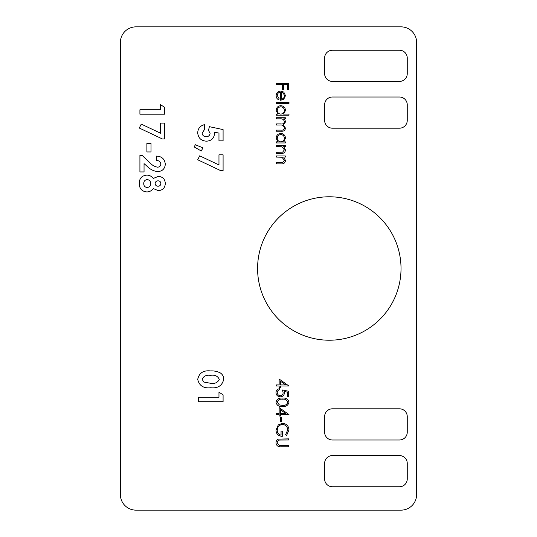 <?xml version="1.0" encoding="UTF-8"?>
<svg xmlns="http://www.w3.org/2000/svg" width="537" height="537" viewBox="0 0 537 537"><rect width="100%" height="100%" fill="white"/><g stroke="black" fill="none" stroke-linecap="round" stroke-linejoin="round"><path stroke-width="0.81" d="M157.569 167.188C159.603 167.054 160.697 165.973 160.858 163.953C160.388 161.65 158.912 160.503 156.415 160.523L156.415 156.086C161.765 156.321 164.725 159.026 165.302 164.201C164.919 168.732 162.442 171.202 157.878 171.632C153.656 171.135 150.031 169.33 147.004 166.202L144.044 163.617L144.044 171.947L139.915 171.947L139.915 155.448L142.171 155.448L149.964 162.778C152.031 165.161 154.562 166.631 157.569 167.188M146.896 151.958L146.896 143.392L151.025 143.392L151.025 151.958L146.896 151.958M160.543 133.216L160.543 123.087L164.664 123.087L164.664 138.949L162.362 138.949L139.284 128.034L141.265 124.094L160.543 133.216M160.543 109.756L160.543 104.681L164.664 107.333L164.664 114.2L139.915 114.2L139.915 109.756L160.543 109.756M218.968 164.946L218.968 154.817L223.09 154.817L223.09 170.679L220.788 170.679L197.71 159.764L199.69 155.824L218.968 164.946M194.219 146.963L195.307 144.728L202.919 147.836L201.281 151.004L194.219 146.963M208.504 130.41L209.363 126.672L223.09 129.585L223.09 140.855L218.968 140.855L218.968 133.102L214.29 132.136L214.525 133.666C213.974 138.472 211.242 140.976 206.322 141.171C201.127 140.795 198.254 138.036 197.71 132.894C197.918 128.531 200.14 125.786 204.375 124.671L204.375 129.746L202.154 133.149C202.456 135.452 203.798 136.646 206.168 136.727C208.457 136.666 209.759 135.539 210.081 133.33L208.504 130.41M278.589 439.085L288.671 438.863L288.671 439.971L279.609 440.025C278.092 440.34 277.307 441.293 277.246 442.891L279.334 445.556L288.671 445.683L288.671 446.797L281.193 446.797C278.2 447.032 276.461 445.75 275.978 442.951C275.984 441.058 276.857 439.763 278.589 439.085M282.489 423.317C286.523 423.7 288.691 425.922 288.987 429.969L286.557 435.527L285.657 434.581L287.718 429.936C287.476 426.66 285.751 424.827 282.536 424.425C279.186 424.895 277.428 426.848 277.246 430.291C277.293 432.923 278.562 434.561 281.052 435.212L281.052 431.09L282.321 431.09L282.321 436.326C278.367 436.151 276.253 434.111 275.978 430.191L278.32 424.834L282.489 423.317M280.421 421.887L280.421 417.128L281.69 417.128L281.69 421.887L280.421 421.887M279.153 413.477L279.153 407.61L288.987 414.591L280.421 414.591L280.421 416.014L279.153 416.014L279.153 414.591L276.293 414.591L276.293 413.477L279.153 413.477M282.482 389.996L288.671 391.265L288.671 396.346L287.402 396.346L287.402 392.131L284.147 391.466L284.388 392.923C284.167 395.38 282.818 396.675 280.341 396.816C277.636 396.621 276.186 395.185 275.978 392.5C276.152 390.352 277.314 389.09 279.468 388.728L279.468 389.835C278.059 390.191 277.32 391.097 277.246 392.567C277.421 394.494 278.468 395.541 280.388 395.709C282.16 395.534 283.066 394.541 283.12 392.722L282.482 389.996M279.153 384.922L279.153 379.048L288.987 386.029L280.421 386.029L280.421 387.459L279.153 387.459L279.153 386.029L276.293 386.029L276.293 384.922L279.153 384.922M276.293 118.845L276.293 117.731L285.335 117.731L285.335 118.845L283.764 118.845L285.04 120.1L285.496 121.959L283.314 124.839L285.496 128.155C285.087 130.431 283.657 131.451 281.193 131.216L276.293 131.216L276.293 130.108L281.2 130.108C283.033 130.357 284.093 129.645 284.388 127.96C283.845 125.692 282.321 124.718 279.811 125.027L276.293 125.027L276.293 123.919L280.891 123.919C282.845 124.228 284.006 123.51 284.388 121.765C283.905 119.583 282.475 118.61 280.099 118.845L276.293 118.845M283.59 114.086L288.987 114.086L288.987 115.193L276.293 115.193L276.293 114.086L277.857 114.086L276.139 110.387C276.401 107.514 277.971 105.943 280.844 105.675C283.697 105.97 285.248 107.554 285.496 110.421L283.59 114.086M276.293 84.571L276.293 83.463L288.671 83.463L288.671 89.491L287.402 89.491L287.402 84.571L283.596 84.571L283.596 89.491L282.321 89.491L282.321 84.571L276.293 84.571M210.477 370.919C213.981 370.718 217.277 371.396 220.365 372.953C222.587 374.464 223.707 376.565 223.728 379.256C222.244 385.673 217.901 388.506 210.705 387.741C203.536 388.519 199.2 385.734 197.71 379.384C199.099 373 203.348 370.181 210.477 370.919M120.389 494.557A15.593 15.593 0 0 0 135.982 510.15L401.018 510.15A15.593 15.593 0 0 0 416.611 494.557L416.611 42.443A15.593 15.593 0 0 0 401.018 26.85L135.982 26.85A15.593 15.593 0 0 0 120.389 42.443L120.389 494.557M257.585 268.5A71.716 71.716 0 0 0 365.16 330.611A71.716 71.716 0 0 0 365.16 206.389A71.716 71.716 0 0 0 257.585 268.5M218.968 397.259L218.968 392.178L223.09 394.836L223.09 401.703L198.341 401.703L198.341 397.259L218.968 397.259M280.576 92.189C278.535 92.357 277.428 93.458 277.246 95.485L279.153 98.815L278.636 99.801C276.985 98.902 276.152 97.512 276.139 95.626C276.374 92.807 277.924 91.29 280.791 91.075L283.811 92.122L285.496 95.653L283.717 99.298L280.576 100.278L280.576 92.189M276.293 103.453L276.293 102.345L288.987 102.345L288.987 103.453L276.293 103.453M283.664 141.849L285.335 141.849L285.335 142.956L276.293 142.956L276.293 141.849L277.857 141.849L276.139 138.15C276.401 135.277 277.971 133.706 280.844 133.438C283.697 133.733 285.248 135.317 285.496 138.19L283.664 141.849M276.293 146.608L276.293 145.493L285.335 145.493L285.335 146.608L283.704 146.608L285.496 150.045C285.093 152.535 283.57 153.663 280.911 153.428L276.293 153.428L276.293 152.32L282.61 152.186L284.388 149.857L281.992 146.776L276.293 146.608M276.293 157.079L276.293 155.965L285.335 155.965L285.335 157.079L283.704 157.079L285.496 160.516C285.093 163.006 283.57 164.134 280.911 163.899L276.293 163.899L276.293 162.792L282.61 162.657L284.388 160.328L281.992 157.247L276.293 157.079M282.475 406.496C278.951 406.804 276.783 405.381 275.978 402.226C276.803 399.112 278.972 397.729 282.475 398.092C285.993 397.722 288.161 399.098 288.987 402.226C288.174 405.381 286.006 406.804 282.475 406.496M165.302 183.567C165 187.93 162.664 190.293 158.294 190.669L153.246 188.547C151.689 190.763 149.561 191.89 146.849 191.937C141.869 191.427 139.345 188.641 139.284 183.587C139.251 178.425 141.775 175.599 146.849 175.122C149.521 175.176 151.649 176.29 153.246 178.445L158.368 176.391C162.745 176.76 165.06 179.157 165.302 183.567M324.623 463.377L324.623 478.97A7.793 7.793 0 0 0 332.423 486.764L399.461 486.764A7.793 7.793 0 0 0 407.254 478.97L407.254 463.377A7.793 7.793 0 0 0 399.461 455.584L332.423 455.584A7.793 7.793 0 0 0 324.623 463.377M324.623 416.611L324.623 432.198A7.793 7.793 0 0 0 332.423 439.991L399.461 439.991A7.793 7.793 0 0 0 407.254 432.198L407.254 416.611A7.793 7.793 0 0 0 399.461 408.811L332.423 408.811A7.793 7.793 0 0 0 324.623 416.611M324.623 73.623L324.623 58.03A7.793 7.793 0 0 1 332.423 50.236L399.461 50.236A7.793 7.793 0 0 1 407.254 58.03L407.254 73.623A7.793 7.793 0 0 1 399.461 81.416L332.423 81.416A7.793 7.793 0 0 1 324.623 73.623M324.623 120.389L324.623 104.802A7.793 7.793 0 0 1 332.423 97.009L399.461 97.009A7.793 7.793 0 0 1 407.254 104.802L407.254 120.389A7.793 7.793 0 0 1 399.461 128.189L332.423 128.189A7.793 7.793 0 0 1 324.623 120.389M210.705 383.297C214.854 383.942 217.713 382.626 219.284 379.364C217.707 375.981 214.753 374.645 210.423 375.363C206.349 374.745 203.59 376.081 202.154 379.364L203.852 382.076L210.705 383.297M281.69 92.304L281.69 99.17C283.415 98.674 284.315 97.526 284.388 95.714L283.536 93.384L281.69 92.304M280.797 114.086C283.019 113.884 284.214 112.669 284.388 110.441C284.201 108.239 283.019 107.024 280.831 106.782C278.643 107.024 277.448 108.239 277.246 110.427C277.414 112.656 278.596 113.871 280.797 114.086M280.797 141.849C283.019 141.647 284.214 140.432 284.388 138.204C284.201 136.002 283.019 134.787 280.831 134.552C278.643 134.787 277.448 136.002 277.246 138.19C277.414 140.419 278.596 141.634 280.797 141.849M280.421 381.23L280.421 384.922L285.791 384.922L280.421 381.23M287.718 402.26C286.973 399.877 285.228 398.857 282.482 399.199C279.743 398.857 277.998 399.877 277.246 402.26L279.374 404.918L282.482 405.388C285.214 405.67 286.959 404.629 287.718 402.26M280.421 409.791L280.421 413.477L285.791 413.477L280.421 409.791M158.086 186.225C159.818 186.117 160.744 185.191 160.858 183.453C160.691 181.781 159.751 180.909 158.046 180.835C156.307 180.929 155.341 181.835 155.146 183.54C155.334 185.272 156.314 186.164 158.086 186.225M147.151 187.494C149.414 187.218 150.602 185.923 150.702 183.6C150.629 181.278 149.481 179.929 147.252 179.566C144.963 179.861 143.788 181.184 143.728 183.547C143.741 185.896 144.883 187.218 147.151 187.494"/></g></svg>

